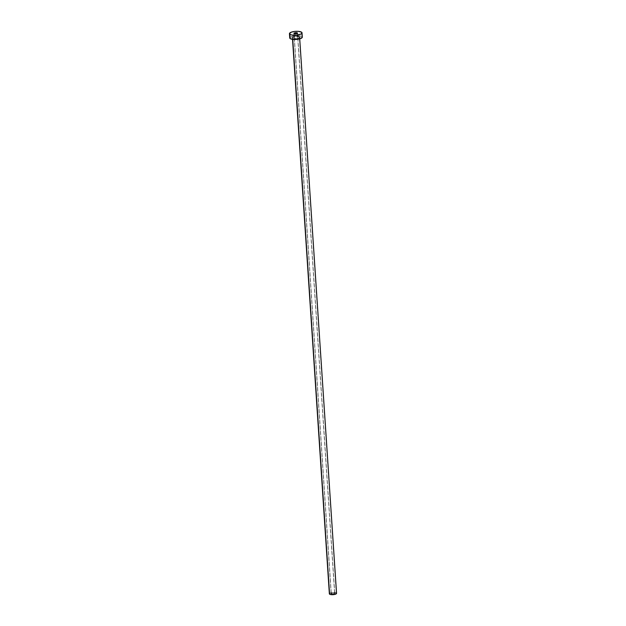 <?xml version="1.0" encoding="UTF-8"?>
<svg xmlns="http://www.w3.org/2000/svg" width="626" height="626" viewBox="0 0 626 626"><rect width="100%" height="100%" fill="white"/><g stroke="black" fill="none" stroke-linecap="round" stroke-linejoin="round"><path stroke-width="0.47" stroke-dasharray="3.13 2.35" d="M334.636 593.284A1.8 0.548 -3.8 0 0 332.617 593.065A1.8 0.548 -3.8 0 0 331.162 593.698A1.8 0.548 -3.8 0 0 331.279 593.878L294.056 33.554L331.279 593.878L333.251 594.105L334.753 593.495L332.656 593.057L331.279 593.878A1.8 0.548 -3.8 0 0 333.298 594.097A1.8 0.548 -3.8 0 0 334.753 593.464A1.8 0.548 -3.8 0 0 334.636 593.284L297.444 33.327L334.636 593.284M299.799 36.871A4.053 1.229 -3.8 0 0 294.588 36.465A4.053 1.229 -3.8 0 0 292.24 38.194L296.693 38.71L300.065 37.325L298.367 36.386L295.355 36.355L292.334 37.247L292.24 38.194A4.053 1.229 -3.8 0 0 297.452 38.601A4.053 1.229 -3.8 0 0 299.799 36.871M292.694 38.554A3.599 1.095 176.2 0 1 292.475 38.069A3.599 1.095 176.2 0 1 295.582 36.903A3.599 1.095 176.2 0 1 299.408 37.372A3.599 1.095 176.2 0 1 299.643 37.724A3.599 1.095 176.2 0 1 296.732 38.992A3.599 1.095 176.2 0 1 292.694 38.554L292.749 39.368L292.694 38.554A3.599 1.095 176.2 0 1 292.459 38.202A3.599 1.095 176.2 0 1 295.37 36.926A3.599 1.095 176.2 0 1 299.408 37.372L336.318 592.994L299.408 37.372A3.599 1.095 176.2 0 1 299.627 37.857A3.599 1.095 176.2 0 1 296.521 39.015A3.599 1.095 176.2 0 1 292.694 38.554M336.545 593.346A3.599 1.095 -3.8 0 0 336.318 592.994A3.599 1.095 -3.8 0 0 332.273 592.548A3.599 1.095 -3.8 0 0 329.362 593.824M302.311 37.114A6.299 1.917 -3.8 0 0 301.904 36.496L301.615 32.223L301.904 36.496A6.299 1.917 -3.8 0 0 294.83 35.721A6.299 1.917 -3.8 0 0 289.736 37.951M289.893 37.474L292.694 36.105L296.215 35.604L301.904 36.496M329.456 593.55L333.063 592.478L336.318 592.994M331.162 593.698L293.946 33.374M299.721 38.859L299.643 37.701C301.388 37.709 293.977 39.649 292.538 38.264L292.538 39.336M334.753 593.464L297.538 33.139"/><path stroke-width="0.94" d="M297.42 32.959L295.104 32.779L294.056 33.554A1.8 0.548 176.2 0 1 293.946 33.374A1.8 0.548 176.2 0 1 295.394 32.74A1.8 0.548 176.2 0 1 297.42 32.959A1.8 0.548 176.2 0 1 297.538 33.139A1.8 0.548 176.2 0 1 296.082 33.773A1.8 0.548 176.2 0 1 294.056 33.554L296.372 33.726L297.42 32.959M292.538 39.336L329.362 593.824A3.599 1.095 -3.8 0 0 329.597 594.176L292.749 39.368L329.597 594.176A3.599 1.095 -3.8 0 0 333.635 594.622A3.599 1.095 -3.8 0 0 336.545 593.346L299.721 38.859M289.455 33.671L289.736 37.951A6.299 1.917 -3.8 0 0 290.143 38.569L289.861 34.289L290.143 38.569A6.299 1.917 -3.8 0 0 297.217 39.344A6.299 1.917 -3.8 0 0 302.311 37.114L302.022 32.842A6.299 1.917 176.2 0 1 296.935 35.064A6.299 1.917 176.2 0 1 289.861 34.289A6.299 1.917 176.2 0 1 289.455 33.671A6.299 1.917 176.2 0 1 294.541 31.441A6.299 1.917 176.2 0 1 301.615 32.223A6.299 1.917 176.2 0 1 302.022 32.842M302.303 37.216L300.331 38.671L295.832 39.461L290.691 38.875L289.822 38.225L289.893 37.474M301.615 32.223L301.865 33.319L300.856 34.062L296.779 35.087L292.092 35.04L290.409 34.594L289.455 33.577L291.426 32.114L294.697 31.425L298.32 31.347L301.615 32.223M336.545 593.401L334.863 594.395L332.148 594.7L329.91 594.348L329.456 593.55"/></g></svg>
